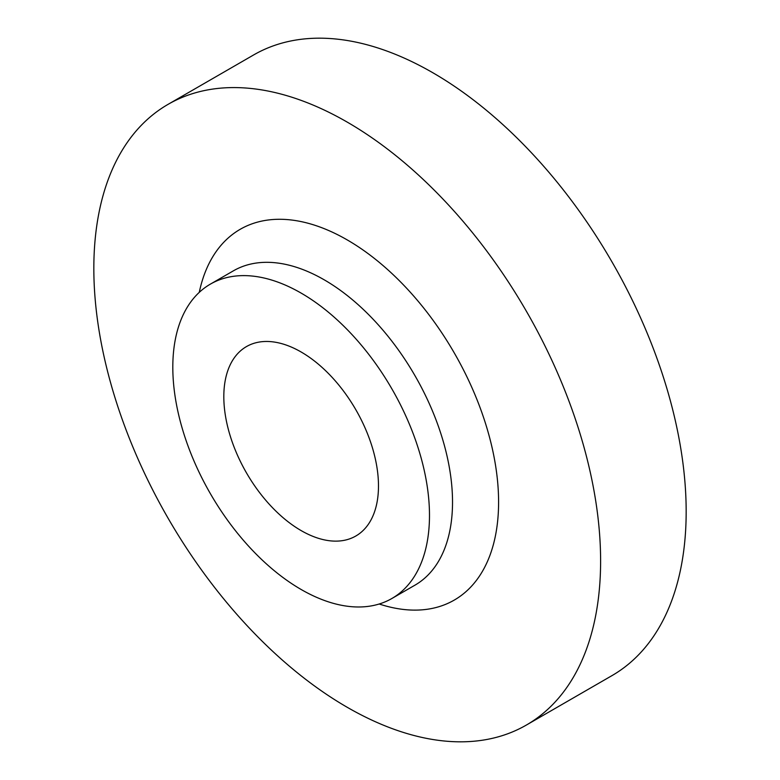 <?xml version="1.0" encoding="UTF-8"?>
<svg xmlns="http://www.w3.org/2000/svg" width="780" height="780" viewBox="0 0 780 780"><rect width="100%" height="100%" fill="white"/><g stroke="black" fill="none" stroke-linecap="round" stroke-linejoin="round"><path stroke-width="1.17" d="M301.148 293.104A181.496 104.793 60 0 1 419.718 453.043A181.496 104.793 60 0 1 391.901 598.484A181.496 104.793 60 0 1 301.148 589.495A181.496 104.793 60 0 1 182.578 429.556A181.496 104.793 60 0 1 210.395 284.115A181.496 104.793 60 0 1 301.148 293.104M347.217 122.109A358.342 206.895 60 0 1 581.324 437.892A358.342 206.895 60 0 1 526.393 725.039A358.342 206.895 60 0 1 347.217 707.284A358.342 206.895 60 0 1 113.119 391.511A358.342 206.895 60 0 1 168.051 104.364A358.342 206.895 60 0 1 347.217 122.109M168.051 104.364L253.607 54.961A358.342 206.895 60 0 1 432.783 72.715A358.342 206.895 60 0 1 666.88 388.489A358.342 206.895 60 0 1 611.949 675.636L526.393 725.039M301.148 530.595A109.366 63.141 60 0 1 229.7 434.216A109.366 63.141 60 0 1 246.47 346.583A109.366 63.141 60 0 1 301.148 352.004A109.366 63.141 60 0 1 372.596 448.373A109.366 63.141 60 0 1 355.836 536.006A109.366 63.141 60 0 1 301.148 530.595M391.901 598.484L414.931 585.185A181.496 104.793 -120 0 0 442.757 439.744A181.496 104.793 -120 0 0 324.188 279.805A181.496 104.793 -120 0 0 233.434 270.816L210.395 284.115M199.261 292.363A214.081 123.601 60 0 1 347.217 239.909A214.081 123.601 60 0 1 497.738 483.044A214.081 123.601 60 0 1 379.177 604.003"/></g></svg>
